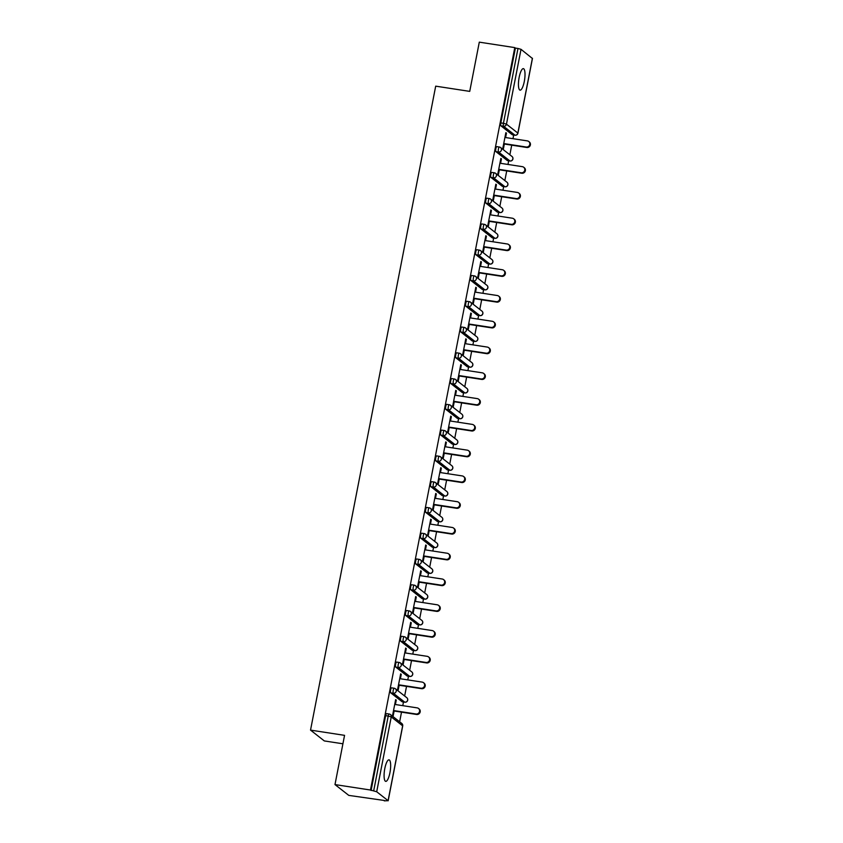 <?xml version="1.0" encoding="UTF-8"?>
<svg xmlns="http://www.w3.org/2000/svg" width="843" height="843" viewBox="0 0 843 843"><rect width="100%" height="100%" fill="white"/><g stroke="black" fill="none" stroke-linecap="round" stroke-linejoin="round"><path stroke-width="1.26" d="M389.951 772.631A10.885 2.887 98.7 0 0 389.023 759.849A10.885 2.887 98.7 0 0 384.798 768.584A10.885 2.887 98.7 0 0 385.715 781.366A10.885 2.887 98.7 0 0 389.951 772.631M524.304 81.413A10.885 2.887 98.7 0 0 523.387 68.641A10.885 2.887 98.7 0 0 519.151 77.377A10.885 2.887 98.7 0 0 520.078 90.148A10.885 2.887 98.7 0 0 524.304 81.413M342.911 743.789L324.323 740.934L310.53 730.112L435.694 86.155L469.73 91.381L479.298 42.15L514.788 47.608L515.389 48.083L500.837 122.92L503.429 123.31L517.981 48.472L515.389 48.083M384.271 800.85L388.086 800.671L376.705 791.756L370.467 790.028L334.987 784.58L348.791 795.392L384.345 800.481M399.645 721.787L401.51 712.145M402.775 705.665L403.481 702.008M404.651 696.012L406.526 686.371M407.78 679.89L408.497 676.234M409.666 670.238L411.532 660.606M412.796 654.115L413.502 650.459M414.672 644.463L416.547 634.832M417.801 628.351L418.518 624.695M419.677 618.699L421.553 609.057M422.817 602.576L423.523 598.92M424.693 592.924L426.558 583.282M427.822 576.802L428.539 573.145M429.698 567.149L431.574 557.518M432.828 551.037L433.544 547.381M434.714 541.385L436.579 531.743M437.844 525.263L438.55 521.606M439.719 515.61L441.595 505.969M442.849 499.488L443.566 495.832M444.725 489.836L446.6 480.194M447.865 473.713L448.571 470.057M449.74 464.061L451.606 454.43M452.87 447.949L453.587 444.293M454.746 438.297L456.621 428.655M457.875 422.174L458.592 418.518M459.762 412.522L461.627 402.88M462.891 396.4L463.597 392.743M464.767 386.747L466.643 377.116M467.897 370.625L468.613 366.968M469.772 360.973L471.648 351.341M472.912 344.861L473.618 341.204M474.788 335.208L476.653 325.567M477.918 319.086L478.634 315.43M479.793 309.434L481.669 299.792M482.923 293.311L483.64 289.655M484.809 283.659L486.674 274.028M487.939 267.547L488.645 263.891M489.815 257.884L491.69 248.253M492.944 241.772L493.661 238.116M494.82 232.12L496.696 222.478M497.96 215.998L498.666 212.341M499.836 206.345L501.711 196.704M502.965 190.223L503.682 186.566M504.841 180.571L506.717 170.939M507.971 164.459L508.687 160.802M509.857 154.806L511.722 145.165M512.987 138.684L513.693 135.028M517.981 48.472L521.016 49.326L532.365 58.441M334.987 784.58L344.555 735.349L310.53 730.112M370.467 790.028L514.788 47.608M504.346 144.027L503.408 148.821L502.807 148.347L505.853 132.657L506.464 133.131L505.789 133.025M505.6 137.546L506.464 133.131M371.078 790.502L385.62 715.665A2.55 0.674 -81.3 0 1 386.61 713.621A2.55 0.674 -81.3 0 1 386.705 713.663M512.544 134.817A2.55 0.674 -81.3 0 1 512.449 134.838A2.55 0.674 -81.3 0 1 512.354 134.796L500.963 125.87A2.55 0.674 -81.3 0 1 500.837 122.92M402.332 701.808A2.55 0.674 -81.3 0 1 402.237 701.819A2.55 0.674 -81.3 0 1 402.143 701.776L390.752 692.851A2.55 0.674 -81.3 0 1 390.625 689.901A2.55 0.674 -81.3 0 1 391.626 687.846A2.55 0.674 -81.3 0 1 391.71 687.888M407.348 676.033A2.55 0.674 -81.3 0 1 407.243 676.044A2.55 0.674 -81.3 0 1 407.148 676.002L395.757 667.076A2.55 0.674 -81.3 0 1 395.641 664.126A2.55 0.674 -81.3 0 1 396.631 662.082A2.55 0.674 -81.3 0 1 396.726 662.124M412.353 650.259A2.55 0.674 -81.3 0 1 412.259 650.269A2.55 0.674 -81.3 0 1 412.164 650.227L400.773 641.302A2.55 0.674 -81.3 0 1 400.646 638.351A2.55 0.674 -81.3 0 1 401.637 636.307A2.55 0.674 -81.3 0 1 401.732 636.349M417.369 624.484A2.55 0.674 -81.3 0 1 417.264 624.494A2.55 0.674 -81.3 0 1 417.169 624.452L405.778 615.538A2.55 0.674 -81.3 0 1 405.662 612.576A2.55 0.674 -81.3 0 1 406.653 610.532A2.55 0.674 -81.3 0 1 406.748 610.574M422.375 598.72A2.55 0.674 -81.3 0 1 422.269 598.73A2.55 0.674 -81.3 0 1 422.174 598.688L410.794 589.763A2.55 0.674 -81.3 0 1 410.667 586.812A2.55 0.674 -81.3 0 1 411.658 584.757A2.55 0.674 -81.3 0 1 411.753 584.8M427.39 572.945A2.55 0.674 -81.3 0 1 427.285 572.955A2.55 0.674 -81.3 0 1 427.19 572.913L415.799 563.988A2.55 0.674 -81.3 0 1 415.673 561.038A2.55 0.674 -81.3 0 1 416.674 558.993A2.55 0.674 -81.3 0 1 416.758 559.035M432.396 547.17A2.55 0.674 -81.3 0 1 432.29 547.181A2.55 0.674 -81.3 0 1 432.196 547.139L420.805 538.213A2.55 0.674 -81.3 0 1 420.689 535.263A2.55 0.674 -81.3 0 1 421.679 533.219A2.55 0.674 -81.3 0 1 421.774 533.261M437.401 521.395A2.55 0.674 -81.3 0 1 437.306 521.417A2.55 0.674 -81.3 0 1 437.211 521.374L425.82 512.449A2.55 0.674 -81.3 0 1 425.694 509.499A2.55 0.674 -81.3 0 1 426.684 507.444A2.55 0.674 -81.3 0 1 426.779 507.486M442.417 495.631A2.55 0.674 -81.3 0 1 442.312 495.642A2.55 0.674 -81.3 0 1 442.217 495.6L430.826 486.674A2.55 0.674 -81.3 0 1 430.71 483.724A2.55 0.674 -81.3 0 1 431.7 481.669A2.55 0.674 -81.3 0 1 431.795 481.722M447.422 469.857A2.55 0.674 -81.3 0 1 447.317 469.867A2.55 0.674 -81.3 0 1 447.222 469.825L435.842 460.9A2.55 0.674 -81.3 0 1 435.715 457.949A2.55 0.674 -81.3 0 1 436.706 455.905A2.55 0.674 -81.3 0 1 436.8 455.947M452.438 444.082A2.55 0.674 -81.3 0 1 452.333 444.092A2.55 0.674 -81.3 0 1 452.238 444.05L440.847 435.125A2.55 0.674 -81.3 0 1 440.72 432.174A2.55 0.674 -81.3 0 1 441.721 430.13A2.55 0.674 -81.3 0 1 441.806 430.172M457.443 418.307A2.55 0.674 -81.3 0 1 457.338 418.328A2.55 0.674 -81.3 0 1 457.243 418.286L445.852 409.361A2.55 0.674 -81.3 0 1 445.736 406.41A2.55 0.674 -81.3 0 1 446.727 404.355A2.55 0.674 -81.3 0 1 446.822 404.398M462.449 392.543A2.55 0.674 -81.3 0 1 462.354 392.553A2.55 0.674 -81.3 0 1 462.259 392.511L450.868 383.586A2.55 0.674 -81.3 0 1 450.742 380.636A2.55 0.674 -81.3 0 1 451.732 378.591A2.55 0.674 -81.3 0 1 451.827 378.633M467.465 366.768A2.55 0.674 -81.3 0 1 467.359 366.779A2.55 0.674 -81.3 0 1 467.264 366.737L455.873 357.811A2.55 0.674 -81.3 0 1 455.757 354.861A2.55 0.674 -81.3 0 1 456.748 352.817A2.55 0.674 -81.3 0 1 456.843 352.859M472.47 340.994A2.55 0.674 -81.3 0 1 472.365 341.004A2.55 0.674 -81.3 0 1 472.27 340.962L460.889 332.037A2.55 0.674 -81.3 0 1 460.763 329.086A2.55 0.674 -81.3 0 1 461.753 327.042A2.55 0.674 -81.3 0 1 461.848 327.084M477.486 315.229A2.55 0.674 -81.3 0 1 477.38 315.24A2.55 0.674 -81.3 0 1 477.286 315.198L465.894 306.272A2.55 0.674 -81.3 0 1 465.779 303.322A2.55 0.674 -81.3 0 1 466.769 301.267A2.55 0.674 -81.3 0 1 466.864 301.309M482.491 289.455A2.55 0.674 -81.3 0 1 482.386 289.465A2.55 0.674 -81.3 0 1 482.291 289.423L470.9 280.498A2.55 0.674 -81.3 0 1 470.784 277.547A2.55 0.674 -81.3 0 1 471.774 275.503A2.55 0.674 -81.3 0 1 471.869 275.545M487.496 263.68A2.55 0.674 -81.3 0 1 487.402 263.69A2.55 0.674 -81.3 0 1 487.307 263.648L475.916 254.723A2.55 0.674 -81.3 0 1 475.789 251.772A2.55 0.674 -81.3 0 1 476.78 249.728A2.55 0.674 -81.3 0 1 476.875 249.77M492.512 237.905A2.55 0.674 -81.3 0 1 492.407 237.926A2.55 0.674 -81.3 0 1 492.312 237.874L480.921 228.959A2.55 0.674 -81.3 0 1 480.805 225.998A2.55 0.674 -81.3 0 1 481.796 223.953A2.55 0.674 -81.3 0 1 481.89 223.996M497.518 212.141A2.55 0.674 -81.3 0 1 497.412 212.151A2.55 0.674 -81.3 0 1 497.317 212.109L485.937 203.184A2.55 0.674 -81.3 0 1 485.81 200.234A2.55 0.674 -81.3 0 1 486.801 198.179A2.55 0.674 -81.3 0 1 486.896 198.221M502.533 186.366A2.55 0.674 -81.3 0 1 502.428 186.377A2.55 0.674 -81.3 0 1 502.333 186.335L490.942 177.409A2.55 0.674 -81.3 0 1 490.826 174.459A2.55 0.674 -81.3 0 1 491.817 172.415A2.55 0.674 -81.3 0 1 491.912 172.457M507.539 160.591A2.55 0.674 -81.3 0 1 507.433 160.602A2.55 0.674 -81.3 0 1 507.338 160.56L495.947 151.635A2.55 0.674 -81.3 0 1 495.832 148.684A2.55 0.674 -81.3 0 1 496.822 146.64A2.55 0.674 -81.3 0 1 496.917 146.682M500.594 163.321L501.448 158.895L500.847 158.421L497.791 174.122L498.403 174.596L499.33 169.801M495.579 189.095L496.443 184.67L495.842 184.196L492.786 199.896L493.387 200.36L494.325 195.576M490.573 214.86L491.427 210.444L490.826 209.97L487.781 225.661L488.382 226.135L489.309 221.34M485.568 240.634L486.422 236.209L485.821 235.745L482.765 251.435L483.376 251.909L484.303 247.115M480.552 266.409L481.416 261.983L480.805 261.509L477.76 277.21L478.36 277.684L479.298 272.89M475.547 292.184L476.4 287.758L475.8 287.284L472.744 302.974L473.355 303.448L474.282 298.664M470.531 317.948L471.395 313.533L470.794 313.059L467.739 328.749L468.339 329.223L469.277 324.429M465.526 343.723L466.379 339.297L465.779 338.833L462.733 354.524L463.334 354.998L464.261 350.203M460.51 369.497L461.374 365.072L460.773 364.597L457.717 380.298L458.329 380.773L459.256 375.978M455.505 395.262L456.369 390.846L455.757 390.372L452.712 406.063L453.313 406.537L454.251 401.753M450.499 421.036L451.353 416.621L450.752 416.147L447.696 431.837L448.307 432.311L449.235 427.517M445.483 446.811L446.347 442.385L445.747 441.911L442.691 457.612L443.292 458.086L444.229 453.292M440.478 472.586L441.332 468.16L440.731 467.686L437.686 483.387L438.286 483.85L439.214 479.066M435.462 498.35L436.326 493.935L435.726 493.461L432.67 509.151L433.281 509.625L434.208 504.841M430.457 524.125L431.321 519.709L430.71 519.235L427.664 534.926L428.265 535.4L429.203 530.605M425.452 549.899L426.305 545.474L425.704 545L422.649 560.7L423.26 561.175L424.187 556.38M420.436 575.674L421.3 571.248L420.699 570.774L417.643 586.465L418.244 586.939L419.182 582.155M415.43 601.438L416.284 597.023L415.683 596.549L412.638 612.239L413.239 612.713L414.166 607.919M410.415 627.213L411.279 622.787L410.678 622.324L407.622 638.014L408.233 638.488L409.161 633.694M405.409 652.988L406.273 648.562L405.662 648.088L402.617 663.789L403.217 664.263L404.155 659.468M400.404 678.752L401.257 674.337L400.657 673.863L397.601 689.553L398.212 690.027L399.139 685.243M395.388 704.527L396.252 700.111L395.652 699.637L392.596 715.328L393.196 715.802L394.134 711.007M501.448 158.895L500.774 158.79M496.443 184.67L495.768 184.564M491.427 210.444L490.752 210.339M486.422 236.209L485.747 236.114M481.416 261.983L480.742 261.878M476.4 287.758L475.726 287.653M471.395 313.533L470.721 313.427M466.379 339.297L465.705 339.202M461.374 365.072L460.7 364.966M456.369 390.846L455.694 390.741M451.353 416.621L450.678 416.516M446.347 442.385L445.673 442.28M441.332 468.16L440.657 468.055M436.326 493.935L435.652 493.829M431.321 519.709L430.647 519.604M426.305 545.474L425.631 545.368M421.3 571.248L420.625 571.143M416.284 597.023L415.61 596.918M411.279 622.787L410.604 622.692M406.273 648.562L405.599 648.457M401.257 674.337L400.583 674.231M396.252 700.111L395.578 700.006M528.719 141.476L529.32 141.951A3.14 3.003 128.1 0 1 526.78 147.483L526.18 147.009A3.14 3.003 -51.9 0 0 528.719 141.476A3.14 3.003 -51.9 0 0 527.37 140.897L504.925 137.441M526.18 147.009L503.735 143.552M526.78 147.483L503.661 143.921M523.703 167.251L524.304 167.715A3.14 3.003 128.1 0 1 521.775 173.247L521.174 172.773A3.14 3.003 -51.9 0 0 523.703 167.251A3.14 3.003 -51.9 0 0 522.354 166.661L499.92 163.215M521.174 172.773L498.729 169.327M521.775 173.247L498.656 169.696M518.698 193.015L519.299 193.49A3.14 3.003 128.1 0 1 516.77 199.022L516.158 198.548A3.14 3.003 -51.9 0 0 518.698 193.015A3.14 3.003 -51.9 0 0 517.349 192.436L494.904 188.99M516.158 198.548L493.713 195.102M516.77 199.022L493.65 195.471M513.682 218.79L514.293 219.264A3.14 3.003 128.1 0 1 511.754 224.796L511.153 224.322A3.14 3.003 -51.9 0 0 513.682 218.79A3.14 3.003 -51.9 0 0 512.344 218.211L489.899 214.765M511.153 224.322L488.708 220.877M511.754 224.796L488.634 221.245M508.677 244.565L509.277 245.039A3.14 3.003 128.1 0 1 506.748 250.571L506.137 250.097A3.14 3.003 -51.9 0 0 508.677 244.565A3.14 3.003 -51.9 0 0 507.328 243.985L484.883 240.529M506.137 250.097L483.703 246.641M506.748 250.571L483.629 247.01M503.671 270.329L504.272 270.803A3.14 3.003 128.1 0 1 501.733 276.335L501.132 275.861A3.14 3.003 -51.9 0 0 503.671 270.329A3.14 3.003 -51.9 0 0 502.323 269.749L479.878 266.304M501.132 275.861L478.687 272.415M501.733 276.335L478.613 272.784M498.656 296.104L499.256 296.578A3.14 3.003 128.1 0 1 496.727 302.11L496.127 301.636A3.14 3.003 -51.9 0 0 498.656 296.104A3.14 3.003 -51.9 0 0 497.307 295.524L474.872 292.078M496.127 301.636L473.682 298.19M496.727 302.11L473.608 298.559M493.65 321.878L494.251 322.353A3.14 3.003 128.1 0 1 491.722 327.885L491.111 327.411A3.14 3.003 -51.9 0 0 493.65 321.878A3.14 3.003 -51.9 0 0 492.301 321.299L469.857 317.843M491.111 327.411L468.666 323.965M491.722 327.885L468.603 324.334M488.634 347.653L489.246 348.127A3.14 3.003 128.1 0 1 486.706 353.66L486.105 353.185A3.14 3.003 -51.9 0 0 488.634 347.653A3.14 3.003 -51.9 0 0 487.296 347.074L464.851 343.617M486.105 353.185L463.661 349.729M486.706 353.66L463.587 350.098M483.629 373.417L484.23 373.892A3.14 3.003 128.1 0 1 481.701 379.424L481.09 378.95A3.14 3.003 -51.9 0 0 483.629 373.417A3.14 3.003 -51.9 0 0 482.28 372.838L459.835 369.392M481.09 378.95L458.655 375.504M481.701 379.424L458.581 375.873M478.624 399.192L479.224 399.666A3.14 3.003 128.1 0 1 476.685 405.198L476.084 404.724A3.14 3.003 -51.9 0 0 478.624 399.192A3.14 3.003 -51.9 0 0 477.275 398.613L454.83 395.167M476.084 404.724L453.639 401.279M476.685 405.198L453.566 401.647M473.608 424.967L474.209 425.441A3.14 3.003 128.1 0 1 471.68 430.973L471.079 430.499A3.14 3.003 -51.9 0 0 473.608 424.967A3.14 3.003 -51.9 0 0 472.259 424.387L449.825 420.931M471.079 430.499L448.634 427.043M471.68 430.973L448.56 427.412M468.603 450.742L469.203 451.205A3.14 3.003 128.1 0 1 466.664 456.737L466.063 456.274A3.14 3.003 -51.9 0 0 468.603 450.742A3.14 3.003 -51.9 0 0 467.254 450.151L444.809 446.706M466.063 456.274L443.618 452.817M466.664 456.737L443.555 453.186M463.587 476.506L464.198 476.98A3.14 3.003 128.1 0 1 461.658 482.512L461.058 482.038A3.14 3.003 -51.9 0 0 463.587 476.506A3.14 3.003 -51.9 0 0 462.249 475.926L439.804 472.48M461.058 482.038L438.613 478.592M461.658 482.512L438.539 478.961M458.581 502.28L459.182 502.755A3.14 3.003 128.1 0 1 456.653 508.287L456.042 507.813A3.14 3.003 -51.9 0 0 458.581 502.28A3.14 3.003 -51.9 0 0 457.233 501.701L434.788 498.255M456.042 507.813L433.608 504.367M456.653 508.287L433.534 504.736M453.566 528.055L454.177 528.529A3.14 3.003 128.1 0 1 451.637 534.062L451.037 533.587A3.14 3.003 -51.9 0 0 453.566 528.055A3.14 3.003 -51.9 0 0 452.227 527.476L429.782 524.019M451.037 533.587L428.592 530.131M451.637 534.062L428.518 530.5M448.56 553.819L449.161 554.294A3.14 3.003 128.1 0 1 446.632 559.826L446.031 559.352A3.14 3.003 -51.9 0 0 448.56 553.819A3.14 3.003 -51.9 0 0 447.211 553.24L424.777 549.794M446.031 559.352L423.586 555.906M446.632 559.826L423.513 556.275M443.555 579.594L444.156 580.068A3.14 3.003 128.1 0 1 441.616 585.6L441.015 585.126A3.14 3.003 -51.9 0 0 443.555 579.594A3.14 3.003 -51.9 0 0 442.206 579.015L419.761 575.569M441.015 585.126L418.571 581.681M441.616 585.6L418.507 582.049M438.539 605.369L439.15 605.843A3.14 3.003 128.1 0 1 436.611 611.375L436.01 610.901A3.14 3.003 -51.9 0 0 438.539 605.369A3.14 3.003 -51.9 0 0 437.201 604.789L414.756 601.333M436.01 610.901L413.565 607.455M436.611 611.375L413.491 607.824M433.534 631.144L434.134 631.618A3.14 3.003 128.1 0 1 431.605 637.15L430.994 636.676A3.14 3.003 -51.9 0 0 433.534 631.144A3.14 3.003 -51.9 0 0 432.185 630.564L409.74 627.108M430.994 636.676L408.56 633.219M431.605 637.15L408.486 633.588M428.518 656.908L429.129 657.382A3.14 3.003 128.1 0 1 426.59 662.914L425.989 662.44A3.14 3.003 -51.9 0 0 428.518 656.908A3.14 3.003 -51.9 0 0 427.18 656.328L404.735 652.882M425.989 662.44L403.544 658.994M426.59 662.914L403.47 659.363M423.513 682.682L424.113 683.157A3.14 3.003 128.1 0 1 421.584 688.689L420.984 688.215A3.14 3.003 -51.9 0 0 423.513 682.682A3.14 3.003 -51.9 0 0 422.164 682.103L399.73 678.657M420.984 688.215L398.539 684.769M421.584 688.689L398.465 685.138M418.507 708.457L419.108 708.931A3.14 3.003 128.1 0 1 416.568 714.464L415.968 713.989A3.14 3.003 -51.9 0 0 418.507 708.457A3.14 3.003 -51.9 0 0 417.159 707.878L394.714 704.421M415.968 713.989L393.523 710.533M416.568 714.464L393.46 710.902M521.016 49.326L506.464 124.163L517.855 133.089L532.407 58.251M512.354 134.796L514.947 135.186L503.556 126.26A2.55 0.674 98.7 0 1 503.429 123.31L506.464 124.163A2.55 2.434 128.1 0 1 503.556 126.26L500.963 125.87M515.157 135.217A2.55 0.674 -81.3 0 1 515.041 135.228A2.55 0.674 -81.3 0 1 514.947 135.186A2.55 2.434 128.1 0 0 517.855 133.089L517.813 133.278M388.086 800.671L402.638 725.834L391.247 716.919L376.705 791.756M373.67 790.903L388.212 716.065L385.62 715.665M402.596 726.034L402.638 725.834A2.55 2.434 -51.9 0 0 401.774 723.463L390.393 714.537A2.55 2.434 -51.9 0 1 391.247 716.919L388.212 716.065A2.55 0.674 -81.3 0 1 389.203 714.021A2.55 0.674 -81.3 0 1 389.297 714.063A2.55 2.434 -51.9 0 1 390.393 714.537A2.55 2.55 0 0 0 389.203 714.021L386.61 713.621M507.338 160.56L509.931 160.96A2.55 2.434 128.1 0 0 512.85 158.853A2.55 2.434 -51.9 0 0 511.986 156.471L500.605 147.557A2.55 2.434 -51.9 0 0 499.509 147.082A2.55 0.674 -81.3 0 0 499.414 147.04A2.55 0.674 -81.3 0 0 498.424 149.085A2.55 0.674 98.7 0 0 498.55 152.035L495.947 151.635M510.152 160.981A2.55 0.674 -81.3 0 1 510.026 161.002A2.55 0.674 -81.3 0 1 509.931 160.96L498.55 152.035A2.55 2.434 128.1 0 0 501.459 149.928A2.55 2.434 -51.9 0 0 500.605 147.557A2.55 2.55 0 0 0 499.414 147.04L496.822 146.64M502.333 186.335L504.925 186.735L493.534 177.81L490.942 177.409M497.317 212.109L499.91 212.51L488.529 203.584L485.937 203.184M492.312 237.874L494.904 238.274L483.513 229.349L480.921 228.959M487.307 263.648L489.899 264.049L478.508 255.123L475.916 254.723M482.291 289.423L484.883 289.823L473.503 280.898L470.9 280.498M477.286 315.198L479.878 315.598L468.487 306.673L465.894 306.272M472.27 340.962L474.862 341.362L463.481 332.437L460.889 332.037M467.264 366.737L469.857 367.137L458.466 358.212L455.873 357.811M462.259 392.511L464.851 392.912L453.46 383.986L450.868 383.586M457.243 418.286L459.835 418.676L448.455 409.751L445.852 409.361M452.238 444.05L454.83 444.451L443.439 435.525L440.847 435.125M447.222 469.825L449.814 470.225L438.434 461.3L435.842 460.9M442.217 495.6L444.809 496L433.418 487.075L430.826 486.674M437.211 521.374L439.804 521.764L428.413 512.839L425.82 512.449M432.196 547.139L434.788 547.539L423.407 538.614L420.805 538.213M427.19 572.913L429.782 573.314L418.391 564.389L415.799 563.988M422.174 598.688L424.767 599.088L413.386 590.163L410.794 589.763M417.169 624.452L419.761 624.853L408.37 615.927L405.778 615.538M412.164 650.227L414.756 650.627L403.365 641.702L400.773 641.302M407.148 676.002L409.74 676.402L398.349 667.477L395.757 667.076M402.143 701.776L404.735 702.166L393.344 693.252L390.752 692.851M505.136 186.756A2.55 0.674 -81.3 0 1 505.02 186.777A2.55 0.674 -81.3 0 1 504.925 186.735A2.55 2.434 128.1 0 0 507.834 184.628A2.55 2.434 -51.9 0 0 506.98 182.246L495.589 173.321A2.55 2.434 -51.9 0 0 494.504 172.857A2.55 0.674 -81.3 0 0 494.409 172.815A2.55 0.674 -81.3 0 0 493.418 174.859A2.55 0.674 98.7 0 0 493.534 177.81A2.55 2.434 128.1 0 0 496.443 175.702A2.55 2.434 -51.9 0 0 495.589 173.321A2.55 2.55 0 0 0 494.409 172.815L491.817 172.415M500.131 212.531A2.55 0.674 -81.3 0 1 500.004 212.552A2.55 0.674 -81.3 0 1 499.91 212.51A2.55 2.434 128.1 0 0 502.828 210.402A2.55 2.434 -51.9 0 0 501.964 208.021L490.584 199.096A2.55 2.434 -51.9 0 0 489.488 198.621A2.55 0.674 -81.3 0 0 489.393 198.579A2.55 0.674 -81.3 0 0 488.403 200.634A2.55 0.674 98.7 0 0 488.529 203.584A2.55 2.434 128.1 0 0 491.437 201.477A2.55 2.434 -51.9 0 0 490.584 199.096A2.55 2.55 0 0 0 489.393 198.579L486.801 198.179M495.115 238.306A2.55 0.674 -81.3 0 1 494.999 238.316A2.55 0.674 -81.3 0 1 494.904 238.274A2.55 2.434 128.1 0 0 497.813 236.177A2.55 2.434 -51.9 0 0 496.959 233.796L485.568 224.87A2.55 2.434 -51.9 0 0 484.483 224.396A2.55 0.674 -81.3 0 0 484.388 224.354A2.55 0.674 -81.3 0 0 483.397 226.398A2.55 0.674 98.7 0 0 483.513 229.349A2.55 2.434 128.1 0 0 486.432 227.252A2.55 2.434 -51.9 0 0 485.568 224.87A2.55 2.55 0 0 0 484.388 224.354L481.796 223.953M490.11 264.07A2.55 0.674 -81.3 0 1 489.994 264.091A2.55 0.674 -81.3 0 1 489.899 264.049A2.55 2.434 128.1 0 0 492.807 261.941A2.55 2.434 -51.9 0 0 491.954 259.56L480.563 250.634A2.55 2.434 -51.9 0 0 479.467 250.171A2.55 0.674 -81.3 0 0 479.372 250.129A2.55 0.674 -81.3 0 0 478.381 252.173A2.55 0.674 98.7 0 0 478.508 255.123A2.55 2.434 128.1 0 0 481.416 253.016A2.55 2.434 -51.9 0 0 480.563 250.634A2.55 2.55 0 0 0 479.372 250.129L476.78 249.728M485.104 289.844A2.55 0.674 -81.3 0 1 484.978 289.866A2.55 0.674 -81.3 0 1 484.883 289.823A2.55 2.434 128.1 0 0 487.802 287.716A2.55 2.434 -51.9 0 0 486.938 285.334L475.557 276.409A2.55 2.434 -51.9 0 0 474.461 275.935A2.55 0.674 -81.3 0 0 474.367 275.893A2.55 0.674 -81.3 0 0 473.376 277.948A2.55 0.674 98.7 0 0 473.503 280.898A2.55 2.434 128.1 0 0 476.411 278.791A2.55 2.434 -51.9 0 0 475.557 276.409A2.55 2.55 0 0 0 474.367 275.893L471.774 275.503M480.089 315.619A2.55 0.674 -81.3 0 1 479.973 315.64A2.55 0.674 -81.3 0 1 479.878 315.598A2.55 2.434 128.1 0 0 482.786 313.491A2.55 2.434 -51.9 0 0 481.933 311.109L470.542 302.184A2.55 2.434 -51.9 0 0 469.456 301.71A2.55 0.674 -81.3 0 0 469.361 301.668A2.55 0.674 -81.3 0 0 468.371 303.722A2.55 0.674 98.7 0 0 468.487 306.673A2.55 2.434 128.1 0 0 471.395 304.565A2.55 2.434 -51.9 0 0 470.542 302.184A2.55 2.55 0 0 0 469.361 301.668L466.769 301.267M475.083 341.383A2.55 0.674 -81.3 0 1 474.957 341.404A2.55 0.674 -81.3 0 1 474.862 341.362A2.55 2.434 128.1 0 0 477.781 339.265A2.55 2.434 -51.9 0 0 476.917 336.884L465.536 327.959A2.55 2.434 -51.9 0 0 464.44 327.484A2.55 0.674 -81.3 0 0 464.345 327.442A2.55 0.674 -81.3 0 0 463.355 329.487A2.55 0.674 98.7 0 0 463.481 332.437A2.55 2.434 128.1 0 0 466.39 330.34A2.55 2.434 -51.9 0 0 465.536 327.959A2.55 2.55 0 0 0 464.345 327.442L461.753 327.042M470.067 367.158A2.55 0.674 -81.3 0 1 469.951 367.179A2.55 0.674 -81.3 0 1 469.857 367.137A2.55 2.434 128.1 0 0 472.765 365.03A2.55 2.434 -51.9 0 0 471.911 362.648L460.52 353.723A2.55 2.434 -51.9 0 0 459.435 353.259A2.55 0.674 -81.3 0 0 459.34 353.217A2.55 0.674 -81.3 0 0 458.35 355.261A2.55 0.674 98.7 0 0 458.466 358.212A2.55 2.434 128.1 0 0 461.384 356.104A2.55 2.434 -51.9 0 0 460.52 353.723A2.55 2.55 0 0 0 459.34 353.217L456.748 352.817M465.062 392.933A2.55 0.674 -81.3 0 1 464.946 392.954A2.55 0.674 -81.3 0 1 464.851 392.912A2.55 2.434 128.1 0 0 467.76 390.804A2.55 2.434 -51.9 0 0 466.906 388.423L455.515 379.498A2.55 2.434 -51.9 0 0 454.419 379.023A2.55 0.674 -81.3 0 0 454.324 378.981A2.55 0.674 -81.3 0 0 453.334 381.036A2.55 0.674 98.7 0 0 453.46 383.986A2.55 2.434 128.1 0 0 456.369 381.879A2.55 2.434 -51.9 0 0 455.515 379.498A2.55 2.55 0 0 0 454.324 378.981L451.732 378.591M460.057 418.708A2.55 0.674 -81.3 0 1 459.93 418.718A2.55 0.674 -81.3 0 1 459.835 418.676A2.55 2.434 128.1 0 0 462.754 416.579A2.55 2.434 -51.9 0 0 461.89 414.198L450.51 405.272A2.55 2.434 -51.9 0 0 449.414 404.798A2.55 0.674 -81.3 0 0 449.319 404.756A2.55 0.674 -81.3 0 0 448.328 406.8A2.55 0.674 98.7 0 0 448.455 409.751A2.55 2.434 128.1 0 0 451.363 407.654A2.55 2.434 -51.9 0 0 450.51 405.272A2.55 2.55 0 0 0 449.319 404.756L446.727 404.355M455.041 444.472A2.55 0.674 -81.3 0 1 454.925 444.493A2.55 0.674 -81.3 0 1 454.83 444.451A2.55 2.434 128.1 0 0 457.738 442.343A2.55 2.434 -51.9 0 0 456.885 439.962L445.494 431.047A2.55 2.434 -51.9 0 0 444.409 430.573A2.55 0.674 -81.3 0 0 444.314 430.531A2.55 0.674 -81.3 0 0 443.323 432.575A2.55 0.674 98.7 0 0 443.439 435.525A2.55 2.434 128.1 0 0 446.347 433.418A2.55 2.434 -51.9 0 0 445.494 431.047A2.55 2.55 0 0 0 444.314 430.531L441.721 430.13M450.036 470.246A2.55 0.674 -81.3 0 1 449.909 470.268A2.55 0.674 -81.3 0 1 449.814 470.225A2.55 2.434 128.1 0 0 452.733 468.118A2.55 2.434 -51.9 0 0 451.869 465.736L440.489 456.811A2.55 2.434 -51.9 0 0 439.393 456.348A2.55 0.674 -81.3 0 0 439.298 456.305A2.55 0.674 -81.3 0 0 438.307 458.35A2.55 0.674 98.7 0 0 438.434 461.3A2.55 2.434 128.1 0 0 441.342 459.193A2.55 2.434 -51.9 0 0 440.489 456.811A2.55 2.55 0 0 0 439.298 456.305L436.706 455.905M445.02 496.021A2.55 0.674 -81.3 0 1 444.904 496.042A2.55 0.674 -81.3 0 1 444.809 496A2.55 2.434 128.1 0 0 447.717 493.893A2.55 2.434 -51.9 0 0 446.864 491.511L435.473 482.586A2.55 2.434 -51.9 0 0 434.387 482.112A2.55 0.674 -81.3 0 0 434.293 482.07A2.55 0.674 -81.3 0 0 433.302 484.124A2.55 0.674 98.7 0 0 433.418 487.075A2.55 2.434 128.1 0 0 436.337 484.967A2.55 2.434 -51.9 0 0 435.473 482.586A2.55 2.55 0 0 0 434.293 482.07L431.7 481.669M440.014 521.796A2.55 0.674 -81.3 0 1 439.898 521.806A2.55 0.674 -81.3 0 1 439.804 521.764A2.55 2.434 128.1 0 0 442.712 519.667A2.55 2.434 -51.9 0 0 441.858 517.286L430.467 508.361A2.55 2.434 -51.9 0 0 429.372 507.886A2.55 0.674 -81.3 0 0 429.277 507.844A2.55 0.674 -81.3 0 0 428.286 509.889A2.55 0.674 98.7 0 0 428.413 512.839A2.55 2.434 128.1 0 0 431.321 510.742A2.55 2.434 -51.9 0 0 430.467 508.361A2.55 2.55 0 0 0 429.277 507.844L426.684 507.444M435.009 547.56A2.55 0.674 -81.3 0 1 434.883 547.581A2.55 0.674 -81.3 0 1 434.788 547.539A2.55 2.434 128.1 0 0 437.707 545.432A2.55 2.434 -51.9 0 0 436.843 543.05L425.452 534.125A2.55 2.434 -51.9 0 0 424.366 533.661A2.55 0.674 -81.3 0 0 424.271 533.619A2.55 0.674 -81.3 0 0 423.281 535.663A2.55 0.674 98.7 0 0 423.407 538.614A2.55 2.434 128.1 0 0 426.316 536.506A2.55 2.434 -51.9 0 0 425.452 534.125A2.55 2.55 0 0 0 424.271 533.619L421.679 533.219M429.993 573.335A2.55 0.674 -81.3 0 1 429.877 573.356A2.55 0.674 -81.3 0 1 429.782 573.314A2.55 2.434 128.1 0 0 432.691 571.206A2.55 2.434 -51.9 0 0 431.837 568.825L420.446 559.9A2.55 2.434 -51.9 0 0 419.361 559.436A2.55 0.674 -81.3 0 0 419.266 559.383A2.55 0.674 -81.3 0 0 418.276 561.438A2.55 0.674 98.7 0 0 418.391 564.389A2.55 2.434 128.1 0 0 421.3 562.281A2.55 2.434 -51.9 0 0 420.446 559.9A2.55 2.55 0 0 0 419.266 559.383L416.674 558.993M424.988 599.11A2.55 0.674 -81.3 0 1 424.861 599.131A2.55 0.674 -81.3 0 1 424.767 599.088A2.55 2.434 128.1 0 0 427.686 596.981A2.55 2.434 -51.9 0 0 426.821 594.6L415.441 585.674A2.55 2.434 -51.9 0 0 414.345 585.2A2.55 0.674 -81.3 0 0 414.25 585.158A2.55 0.674 -81.3 0 0 413.26 587.213A2.55 0.674 98.7 0 0 413.386 590.163A2.55 2.434 128.1 0 0 416.294 588.056A2.55 2.434 -51.9 0 0 415.441 585.674A2.55 2.55 0 0 0 414.25 585.158L411.658 584.757M419.972 624.874A2.55 0.674 -81.3 0 1 419.856 624.895A2.55 0.674 -81.3 0 1 419.761 624.853A2.55 2.434 128.1 0 0 422.67 622.756A2.55 2.434 -51.9 0 0 421.816 620.374L410.425 611.449A2.55 2.434 -51.9 0 0 409.34 610.975A2.55 0.674 -81.3 0 0 409.245 610.933A2.55 0.674 -81.3 0 0 408.254 612.977A2.55 0.674 98.7 0 0 408.37 615.927A2.55 2.434 128.1 0 0 411.289 613.83A2.55 2.434 -51.9 0 0 410.425 611.449A2.55 2.55 0 0 0 409.245 610.933L406.653 610.532M414.967 650.648A2.55 0.674 -81.3 0 1 414.851 650.67A2.55 0.674 -81.3 0 1 414.756 650.627A2.55 2.434 128.1 0 0 417.664 648.52A2.55 2.434 -51.9 0 0 416.811 646.138L405.42 637.213A2.55 2.434 -51.9 0 0 404.324 636.75A2.55 0.674 -81.3 0 0 404.229 636.707A2.55 0.674 -81.3 0 0 403.239 638.752A2.55 0.674 98.7 0 0 403.365 641.702A2.55 2.434 128.1 0 0 406.273 639.595A2.55 2.434 -51.9 0 0 405.42 637.213A2.55 2.55 0 0 0 404.229 636.707L401.637 636.307M409.961 676.423A2.55 0.674 -81.3 0 1 409.835 676.444A2.55 0.674 -81.3 0 1 409.74 676.402A2.55 2.434 128.1 0 0 412.659 674.295A2.55 2.434 -51.9 0 0 411.795 671.913L400.404 662.988A2.55 2.434 -51.9 0 0 399.319 662.514A2.55 0.674 -81.3 0 0 399.224 662.472A2.55 0.674 -81.3 0 0 398.233 664.526A2.55 0.674 98.7 0 0 398.349 667.477A2.55 2.434 128.1 0 0 401.268 665.369A2.55 2.434 -51.9 0 0 400.404 662.988A2.55 2.55 0 0 0 399.224 662.472L396.631 662.082M404.946 702.198A2.55 0.674 -81.3 0 1 404.83 702.208A2.55 0.674 -81.3 0 1 404.735 702.166A2.55 2.434 128.1 0 0 407.643 700.069A2.55 2.434 -51.9 0 0 406.79 697.688L395.399 688.763A2.55 2.434 -51.9 0 0 394.313 688.288A2.55 0.674 -81.3 0 0 394.218 688.246A2.55 0.674 -81.3 0 0 393.228 690.291A2.55 0.674 98.7 0 0 393.344 693.252A2.55 2.434 128.1 0 0 396.252 691.144A2.55 2.434 -51.9 0 0 395.399 688.763A2.55 2.55 0 0 0 394.218 688.246L391.626 687.846M532.47 58.357L517.929 133.194A2.55 2.55 0 0 1 515.041 135.228L512.449 134.838M401.774 723.463A2.55 2.55 0 0 1 402.712 725.949L388.159 800.787M507.433 160.602L510.026 161.002A2.55 2.55 0 0 0 511.986 156.471M502.428 186.377L505.02 186.777A2.55 2.55 0 0 0 506.98 182.246M497.412 212.151L500.004 212.552A2.55 2.55 0 0 0 501.964 208.021M492.407 237.926L494.999 238.316A2.55 2.55 0 0 0 496.959 233.796M487.402 263.69L489.994 264.091A2.55 2.55 0 0 0 491.954 259.56M482.386 289.465L484.978 289.866A2.55 2.55 0 0 0 486.938 285.334M477.38 315.24L479.973 315.64A2.55 2.55 0 0 0 481.933 311.109M472.365 341.004L474.957 341.404A2.55 2.55 0 0 0 476.917 336.884M467.359 366.779L469.951 367.179A2.55 2.55 0 0 0 471.911 362.648M462.354 392.553L464.946 392.954A2.55 2.55 0 0 0 466.906 388.423M457.338 418.328L459.93 418.718A2.55 2.55 0 0 0 461.89 414.198M452.333 444.092L454.925 444.493A2.55 2.55 0 0 0 456.885 439.962M447.317 469.867L449.909 470.268A2.55 2.55 0 0 0 451.869 465.736M442.312 495.642L444.904 496.042A2.55 2.55 0 0 0 446.864 491.511M437.306 521.417L439.898 521.806A2.55 2.55 0 0 0 441.858 517.286M432.29 547.181L434.883 547.581A2.55 2.55 0 0 0 436.843 543.05M427.285 572.955L429.877 573.356A2.55 2.55 0 0 0 431.837 568.825M422.269 598.73L424.861 599.131A2.55 2.55 0 0 0 426.821 594.6M417.264 624.494L419.856 624.895A2.55 2.55 0 0 0 421.816 620.374M412.259 650.269L414.851 650.67A2.55 2.55 0 0 0 416.811 646.138M407.243 676.044L409.835 676.444A2.55 2.55 0 0 0 411.795 671.913M402.237 701.819L404.83 702.208A2.55 2.55 0 0 0 406.79 697.688"/></g></svg>
